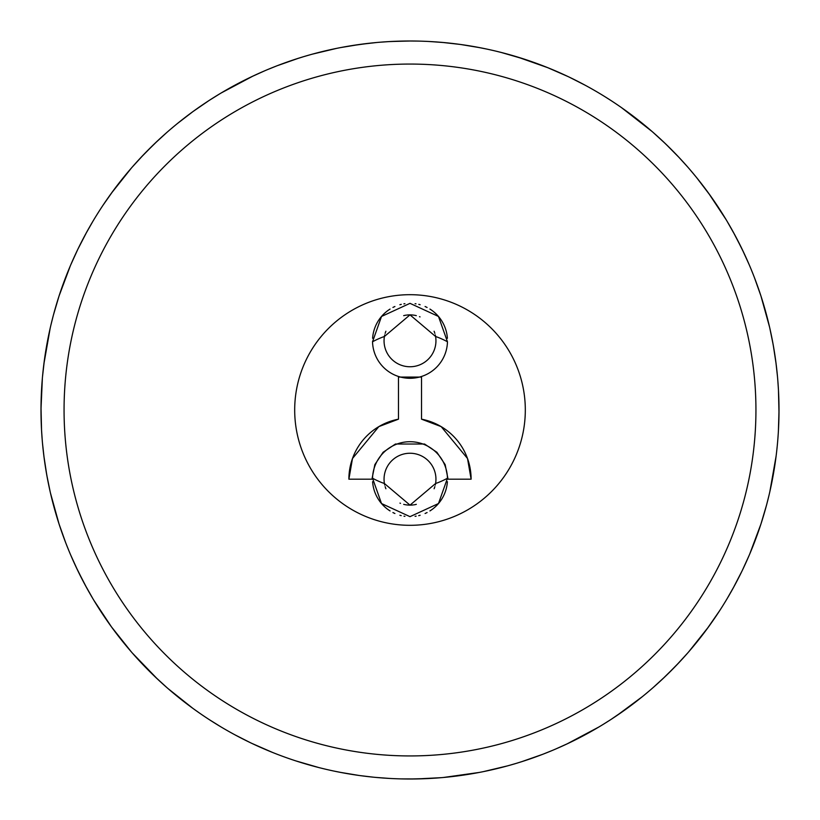 <?xml version="1.0" encoding="UTF-8"?>
<svg xmlns="http://www.w3.org/2000/svg" width="820" height="820" viewBox="0 0 820 820"><rect width="100%" height="100%" fill="white"/><g stroke="black" fill="none" stroke-linecap="round" stroke-linejoin="round"><path stroke-width="1.23" d="M391.335 778.528L386.62 778.262M377.548 777.575L374.658 777.298M373.336 777.175L359.713 775.556M342.904 772.85L333.945 771.077M322.68 768.524L321.46 768.217M93.859 600.301L111.469 626.89L131.302 651.838M132.348 653.038L157.419 679.001M192.956 708.418L167.998 688.564M41.01 407.478L41.533 429.741M41.564 430.377L42.22 440.012M42.517 443.446L44.054 457.345M45.572 467.882L47.396 478.419M58.753 523.088L59.03 523.949M67.137 546.407L67.916 548.344M76.014 566.876L83.722 582.343M84.819 584.414L92.998 598.866M113.293 190.619L102.951 205.338M98.492 212.195L96.914 214.707M93.019 221.092L85.956 233.495L93.019 221.092M67.055 273.798L66.266 275.817L67.055 273.798M59.563 294.441L58.968 296.256M52.367 319.134L51.906 320.958M44.741 357.561L47.539 340.853L44.751 357.51M44.382 360.144L42.517 376.585L44.382 360.144M42.363 378.276L41 409.098L42.363 378.266M298.675 58.189L277.365 65.661M276.77 65.887L267.791 69.505M264.635 70.838L251.986 76.547M241.992 81.467L232.849 86.305M193.899 110.895L193.182 111.417M174.322 126.065L172.712 127.418M157.594 140.835L145.242 152.971M143.643 154.631L132.42 166.88M131.313 168.151L111.469 193.11M295.979 59.06L303.267 56.775M303.8 56.611L310.872 54.561M312.369 54.151L336.528 48.39M351.8 45.623L369.143 43.265M388.567 41.625L403.676 41.051M177.458 123.492L193.11 111.469L209.069 100.501M209.366 100.306L219.955 93.706M221.041 93.049L252.98 76.075M314.593 53.546L318.775 52.449M340.679 47.57L360.011 44.403M360.093 44.393L376.564 42.517M380.265 42.199L389.182 41.584M390.279 41.523L410.215 41M53.464 314.901L59.06 295.969L70.294 265.926M70.827 264.665L77.685 249.598M78.085 248.788L86.664 232.203M97.303 214.082L97.99 212.995M123.43 177.54L125.972 174.445M140.825 157.604L153.535 144.689M154.693 143.582L166.931 132.368M171.124 128.761L175.828 124.824M65.661 542.625L59.06 524.031L50.481 493.107M50.174 491.774L46.873 475.549M46.719 474.698L43.901 456.197M41.851 435.051L41.779 433.995M41.543 390.074L41.758 386.333M43.88 363.977L50.163 328.266M50.942 324.904L53.218 315.843M166.972 687.662L154.754 676.479M154.139 675.885L140.989 662.57M126.997 646.795L126.218 645.863M111.592 627.064L109.552 624.215M100.655 611.156L98.195 607.333M86.766 587.991L78.125 571.304M77.726 570.484L70.848 555.376M68.798 550.507L66.389 544.5M441.324 777.668L416.324 778.949L401.246 778.897M389.818 778.447L375.796 777.411M359.18 775.484L340.156 772.327M318.877 767.571L295.825 760.888M272.537 752.442L251.986 743.453M250.592 742.797L234.92 734.822M220.857 726.838L209.459 719.745M200.244 713.584L193.11 708.531M111.366 193.253L110.157 194.934M98.441 212.288L96.986 214.604M642.542 696.508L616.496 715.819M602.884 724.572L610.633 719.693M567.02 743.924L598.959 726.95L569.603 742.694M410.533 41L412.921 41.01M417.933 41.082L410 41A369 369 0 0 1 779 410A369 369 0 0 1 410 779A369 369 0 0 1 41 410A369 369 0 0 1 410 41A369 369 0 0 0 41 410A369 369 0 0 0 410 779L429.721 778.477M428.665 41.471L442.072 42.394M460.819 44.516L476.861 47.109M501.348 52.49L513.084 55.688M517.317 56.949L547.729 67.67L565 75.132M569.972 77.48L574.912 79.899M610.541 100.255L605.365 96.965M652.002 131.446L621.457 107.594M442.452 42.425L460.286 44.444M476.851 47.109L486.055 48.923M497.32 51.486L501.553 52.541M708.418 192.956L696.498 177.448L710.479 195.816M689.897 169.545L696.088 176.946L689.907 169.555M687.642 166.942L678.222 156.579L687.642 166.942M670.801 148.963L663.134 141.511L670.811 148.963M627.689 112.053L626.972 111.53L627.689 112.053M778.99 412.552L778.467 390.258M778.436 389.633L777.78 379.967M777.483 376.554L775.945 362.655M774.439 352.139L772.604 341.581M761.247 296.912L760.97 296.051M752.862 273.593L752.083 271.645M743.986 253.113L736.268 237.626M735.181 235.586L727.002 221.133M726.141 219.688L708.531 193.11M708.634 626.746L719.704 610.603L706.717 629.37M721.549 607.733L723.035 605.375M726.981 598.907L734.043 586.505L726.981 598.907M752.944 546.202L753.744 544.172L752.944 546.202M767.643 500.866L768.104 499.021M772.46 479.146L775.248 462.449M775.617 459.856L776.017 456.832M778.405 430.889L779 410.912L778.467 429.782M521.274 761.821L542.635 754.338M543.219 754.113L552.229 750.484M555.365 749.162L568.014 743.453M577.987 738.543L587.161 733.695M626.091 709.105L626.818 708.582M645.678 693.935L647.308 692.572M662.416 679.165L674.778 667.008M676.356 665.368L687.58 653.12M688.697 651.849L708.531 626.89M524.021 760.939L516.723 763.225M516.19 763.389L509.138 765.429M507.631 765.849L483.472 771.61M468.199 774.377L450.856 776.735M626.89 708.531L610.931 719.499M505.448 766.444L501.225 767.551M479.31 772.43L443.435 777.483M439.725 777.801L430.828 778.416M766.536 505.099L760.939 524.031L749.705 554.084M749.172 555.335L742.315 570.402M741.926 571.191L733.336 587.797M722.707 605.898L722.01 607.005M696.539 642.501L694.027 645.555M679.175 662.406L666.434 675.342M665.307 676.418L653.068 687.631M648.928 691.198L644.141 695.196M754.338 277.375L760.939 295.969L769.519 326.893M769.826 328.226L773.127 344.451M773.28 345.281L776.099 363.803M778.149 384.918L778.221 386.005M778.467 429.895L778.241 433.667M776.12 456.022L769.836 491.733M769.057 495.095L766.782 504.156M653.027 132.338L665.245 143.52M665.85 144.095L679.011 157.43M692.982 173.174L693.771 174.137M719.324 208.803L721.805 212.667M733.234 232.009L741.895 248.726M742.274 249.516L749.152 264.624M751.212 269.513L753.611 275.479M430.182 41.553L444.204 42.589M460.809 44.516L479.843 47.673M501.122 52.429L524.175 59.112L547.729 67.67M547.463 67.558L568.014 76.547M569.387 77.203L585.08 85.177M721.61 607.63L722.963 605.488M410 525.312A115.312 115.312 0 0 1 294.688 410A115.312 115.312 0 0 1 410 294.688A115.312 115.312 0 0 1 525.312 410A115.312 115.312 0 0 1 410 525.312M372.608 481.699A37.474 37.474 0 0 0 390.074 510.932M392.913 512.541A37.474 37.474 0 0 0 394.912 513.494M399.883 515.267A37.474 37.474 0 0 0 401.205 515.616M403.993 516.18A37.474 37.474 0 0 0 404.926 516.323M415.074 516.323A37.474 37.474 0 0 0 416.13 516.159M418.712 515.636A37.474 37.474 0 0 0 420.117 515.267M425.088 513.494A37.474 37.474 0 0 0 427.077 512.551M429.926 510.932A37.474 37.474 0 0 0 447.392 481.699M447.474 478.48A37.474 37.474 0 0 0 447.464 478.224L438.485 503.541L410 516.661L381.515 503.541L372.536 478.224A77.838 77.838 0 0 0 384.416 483.513A25.943 25.943 0 0 0 384.734 485.102M372.526 341.52A37.474 37.474 0 0 0 372.536 341.776L381.515 316.458L410 303.338L438.485 316.458L447.464 341.776A77.838 77.838 0 0 0 435.584 336.487A25.943 25.943 0 0 0 435.266 334.898M447.392 338.301A37.474 37.474 0 0 0 429.926 309.068M427.087 307.459A37.474 37.474 0 0 0 425.088 306.506M420.117 304.732A37.474 37.474 0 0 0 418.794 304.384M416.006 303.82A37.474 37.474 0 0 0 415.074 303.677M404.926 303.677A37.474 37.474 0 0 0 403.87 303.841M401.287 304.363A37.474 37.474 0 0 0 399.883 304.732M394.912 306.506A37.474 37.474 0 0 0 392.923 307.449M390.074 309.068A37.474 37.474 0 0 0 372.608 338.301M348.889 479.187L352.487 458.503L378.84 426.615L398.469 419.174A61.11 61.11 0 0 0 348.889 479.187L371.952 479.187L374.842 464.622L383.094 452.281L395.435 444.03L424.565 444.03L436.906 452.281L445.157 464.622L448.048 479.187L471.11 479.187A61.11 61.11 0 0 0 421.531 419.174L421.531 377.077A38.048 38.048 0 0 1 421.459 377.097M434.856 333.381A25.943 25.943 0 0 0 434.108 331.229M420.035 316.889A25.943 25.943 0 0 0 419.502 316.674M416.304 315.649A25.943 25.943 0 0 0 410.082 314.87M409.99 314.87A25.943 25.943 0 0 0 406.863 315.054M406.248 315.136A25.943 25.943 0 0 0 403.676 315.649M385.882 331.239A25.943 25.943 0 0 0 385.144 333.391M384.734 334.898A25.943 25.943 0 0 0 384.416 336.487A77.838 77.838 0 0 0 372.536 341.776A37.474 37.474 0 0 0 410 378.286A37.474 37.474 0 0 0 447.464 341.776M385.144 486.619A25.943 25.943 0 0 0 385.892 488.771M399.965 503.111A25.943 25.943 0 0 0 400.498 503.326M403.696 504.351A25.943 25.943 0 0 0 409.918 505.13M410.01 505.13A25.943 25.943 0 0 0 413.136 504.946M413.751 504.864A25.943 25.943 0 0 0 416.324 504.351M434.118 488.761A25.943 25.943 0 0 0 434.856 486.608M435.266 485.102A25.943 25.943 0 0 0 435.584 483.513A77.838 77.838 0 0 0 447.464 478.224A37.474 37.474 0 0 0 410 441.713A37.474 37.474 0 0 0 372.536 478.224M384.416 483.513L410.01 505.13L435.584 483.513A25.943 25.943 0 0 0 410 453.245A25.943 25.943 0 0 0 384.416 483.513M435.584 336.487L409.99 314.87L384.416 336.487A25.943 25.943 0 0 0 410 366.755A25.943 25.943 0 0 0 435.584 336.487M398.469 419.174L398.469 377.077L421.531 377.077M471.11 479.187L467.513 458.503L441.16 426.615L421.531 419.174M410 755.937A345.937 345.937 0 0 1 64.062 410A345.937 345.937 0 0 1 410 64.062A345.937 345.937 0 0 1 755.937 410A345.937 345.937 0 0 1 410 755.937"/></g></svg>
